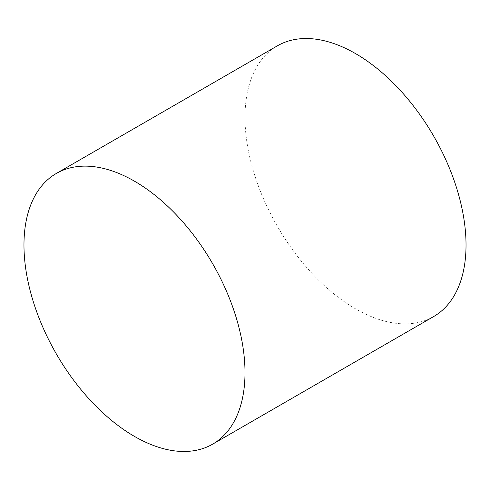 <?xml version="1.0" encoding="UTF-8"?>
<svg xmlns="http://www.w3.org/2000/svg" width="490" height="490" viewBox="0 0 490 490"><rect width="100%" height="100%" fill="white"/><g stroke="black" fill="none" stroke-linecap="round" stroke-linejoin="round"><path stroke-width="0.37" stroke-dasharray="2.45 1.84" d="M433.662 316.546A156.292 90.234 60 0 1 355.513 308.81A156.292 90.234 60 0 1 253.41 171.077A156.292 90.234 60 0 1 277.371 45.84"/><path stroke-width="0.73" d="M134.487 181.19A156.292 90.234 60 0 1 236.59 318.923A156.292 90.234 60 0 1 212.629 444.161A156.292 90.234 60 0 1 134.487 436.418A156.292 90.234 60 0 1 32.383 298.692A156.292 90.234 60 0 1 56.338 173.454A156.292 90.234 60 0 1 134.487 181.19M56.338 173.454L277.371 45.84A156.292 90.234 60 0 1 355.513 53.582A156.292 90.234 60 0 1 457.617 191.308A156.292 90.234 60 0 1 433.662 316.546L212.629 444.161"/></g></svg>
